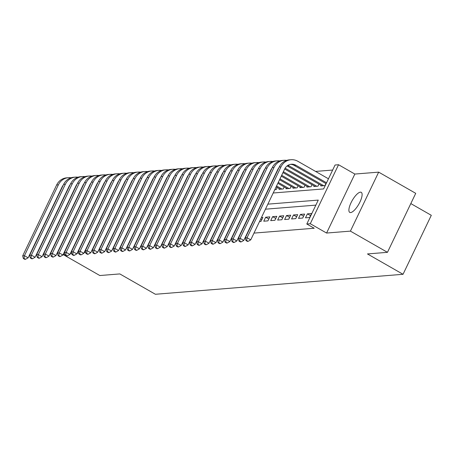 <?xml version="1.0" encoding="UTF-8"?>
<svg xmlns="http://www.w3.org/2000/svg" width="454" height="454" viewBox="0 0 454 454"><rect width="100%" height="100%" fill="white"/><g stroke="black" fill="none" stroke-linecap="round" stroke-linejoin="round"><path stroke-width="0.68" d="M360.391 192.161A11.56 3.78 -60.2 0 0 351.612 201.599A11.56 3.78 -60.2 0 0 349.756 212.398A11.56 3.78 -60.2 0 0 350.613 212.568A11.56 3.78 -60.2 0 0 359.386 203.125A11.56 3.78 -60.2 0 0 361.242 192.326A11.56 3.78 -60.2 0 0 360.391 192.161M273.2 192.995L323.611 188.926L335.069 165.012L338.548 164.734L310.281 223.72L306.802 224.004L318.265 200.089L267.849 204.152M354.846 174.058L326.585 233.05L350.409 231.126L387.466 252.328L415.728 193.336L378.676 172.14L354.846 174.058L338.548 164.734M410.819 203.585L431.3 215.304L403.039 274.295L155.399 294.271L119.822 273.921L99.823 275.533L63.146 254.546M91.839 195.277L91.532 195.305M332.657 170.046L315.57 171.425M350.409 231.126L378.676 172.14M305.491 217.835L309.668 217.5L311.575 213.511L307.403 213.851L305.491 217.835M298.539 218.397L302.71 218.056L304.623 214.072L300.446 214.407L298.539 218.397M291.581 218.959L295.753 218.618L297.665 214.634L293.488 214.969L291.581 218.959M284.624 219.52L288.801 219.18L290.708 215.196L286.536 215.531L284.624 219.52M277.666 220.077L281.843 219.742L283.75 215.758L279.579 216.093L277.666 220.077M270.715 220.638L274.886 220.303L276.798 216.32L272.621 216.654L270.715 220.638M263.757 221.2L267.928 220.865L269.841 216.881L265.664 217.216L263.757 221.2M259.518 221.541L260.971 221.427L262.883 217.438L261.43 217.557M252.566 222.102L252.867 222.08M245.608 222.664L245.915 222.642M238.651 223.226L238.957 223.203M231.693 223.788L232 223.765M224.736 224.35L225.042 224.327M217.784 224.912L218.09 224.883M210.826 225.473L211.133 225.445M203.869 226.035L204.175 226.007M196.911 226.591L197.218 226.569M189.959 227.153L190.266 227.131M183.002 227.715L183.308 227.692M176.044 228.277L176.351 228.254M169.087 228.839L169.393 228.816M162.135 229.401L162.441 229.378M155.177 229.962L155.484 229.934M148.22 230.524L148.526 230.496M141.262 231.086L141.569 231.058M134.31 231.642L134.617 231.619M127.353 232.204L127.659 232.181M120.395 232.766L120.702 232.743M113.438 233.328L113.744 233.305M106.48 233.889L106.786 233.867M99.528 234.451L99.835 234.429M107.848 203.125L108.154 203.103M114.805 202.563L115.112 202.541M121.763 202.002L122.064 201.979M128.715 201.44L129.021 201.417M135.672 200.878L135.979 200.855M142.63 200.322L142.936 200.293M149.587 199.76L149.894 199.732M156.539 199.198L156.846 199.17M163.497 198.636L163.803 198.614M170.454 198.075L170.761 198.052M177.412 197.513L177.718 197.49M184.364 196.951L184.67 196.928M191.321 196.389L191.628 196.366M198.279 195.827L198.585 195.805M205.236 195.271L205.543 195.243M212.188 194.709L212.495 194.681M219.146 194.147L219.452 194.119M226.103 193.586L226.41 193.563M233.061 193.024L233.367 193.001M240.013 192.462L240.319 192.439M246.97 191.9L247.277 191.877M253.928 191.338L254.234 191.316M260.885 190.776L261.192 190.754M267.843 190.22L268.149 190.192M274.795 189.659L276.253 189.539L277.235 187.491M279.329 188.694L279.034 189.312L283.205 188.977L284.187 186.929M286.287 188.132L285.992 188.756L290.163 188.416L291.145 186.367M293.244 187.57L292.944 188.194L297.12 187.854L298.102 185.805M300.202 187.008L299.901 187.633L304.078 187.292L305.06 185.243M307.159 186.446L306.859 187.071L311.03 186.736L312.011 184.682M314.111 185.885L313.816 186.509L317.987 186.174L318.969 184.125M321.069 185.323L320.768 185.947L324.945 185.612L325.927 183.564M87.032 246.573L87.338 246.545M93.989 246.011L94.296 245.983M100.947 245.449L101.253 245.421M107.899 244.888L108.205 244.865M114.856 244.326L115.163 244.303M121.814 243.764L122.12 243.741M128.771 243.202L129.078 243.179M135.723 242.64L136.03 242.618M142.681 242.078L142.987 242.056M149.638 241.522L149.945 241.494M156.596 240.961L156.902 240.932M163.548 240.399L163.854 240.37M170.505 239.837L170.812 239.814M177.463 239.275L177.769 239.252M184.42 238.713L184.727 238.691M191.378 238.151L191.684 238.129M198.33 237.59L198.636 237.567M205.287 237.028L205.594 237.005M212.245 236.472L212.551 236.443M219.203 235.91L219.509 235.881M226.154 235.348L226.461 235.32M233.112 234.786L233.418 234.763M240.07 234.224L240.376 234.202M247.027 233.662L247.334 233.64M253.979 233.101L314.213 228.243L306.802 224.004M315.853 205.123L265.437 209.186M258.791 209.725L258.485 209.748M251.834 210.287L251.527 210.31M244.876 210.843L244.57 210.872M237.919 211.405L237.612 211.433M230.967 211.967L230.66 211.995M224.009 212.529L223.703 212.551M217.052 213.091L216.745 213.113M210.094 213.652L209.788 213.675M203.142 214.214L202.836 214.237M196.185 214.776L195.878 214.799M189.227 215.338L188.921 215.361M182.27 215.894L181.963 215.922M175.312 216.456L175.011 216.484M168.36 217.018L168.054 217.046M161.403 217.579L161.096 217.602M154.445 218.141L154.139 218.164M147.488 218.703L147.181 218.726M140.536 219.265L140.229 219.288M133.578 219.827L133.272 219.849M126.621 220.389L126.314 220.411M119.663 220.945L119.357 220.973M112.711 221.507L112.405 221.535M105.754 222.068L105.447 222.097M98.796 222.63L98.49 222.653M92.571 235.013L92.877 234.985M94.784 231.001L94.477 231.024M101.741 230.439L101.435 230.467M108.699 229.877L108.392 229.906M115.657 229.315L115.35 229.344M122.608 228.754L122.308 228.782M129.566 228.197L129.259 228.22M136.523 227.636L136.217 227.658M143.481 227.074L143.175 227.096M150.439 226.512L150.132 226.535M157.39 225.95L157.084 225.973M164.348 225.388L164.042 225.417M171.306 224.826L170.999 224.855M178.263 224.265L177.957 224.293M185.215 223.703L184.909 223.731M192.173 223.147L191.866 223.169M199.13 222.585L198.824 222.608M206.088 222.023L205.781 222.046M213.039 221.461L212.733 221.484M219.997 220.899L219.691 220.922M226.955 220.338L226.648 220.366M233.912 219.776L233.606 219.804M240.864 219.214L240.558 219.242M247.822 218.658L247.515 218.68M254.779 218.096L254.473 218.119M326.585 233.05L310.281 223.72M85.551 251.811L84.745 251.351M63.271 254.291L64.843 254.166M70.228 253.729L71.8 253.604M77.18 253.173L78.758 253.043M84.138 252.611L85.715 252.481M387.466 252.328L367.468 253.939L403.039 274.295M92.338 207.586L92.644 207.563M99.29 207.024L99.596 207.001M106.247 206.462L106.554 206.439M113.205 205.9L113.511 205.878M120.162 205.339L120.469 205.316M127.12 204.777L127.421 204.754M134.072 204.221L134.378 204.192M141.029 203.659L141.336 203.63M147.987 203.097L148.293 203.069M154.945 202.535L155.251 202.512M161.896 201.973L162.203 201.951M168.854 201.411L169.16 201.389M175.811 200.85L176.118 200.827M182.769 200.288L183.076 200.265M189.721 199.726L190.027 199.703M196.678 199.17L196.985 199.141M203.636 198.608L203.942 198.58M210.594 198.046L210.9 198.018M217.545 197.484L217.852 197.462M224.503 196.923L224.809 196.9M231.461 196.361L231.767 196.338M238.418 195.799L238.725 195.776M245.37 195.237L245.676 195.214M252.328 194.675L252.634 194.653M259.285 194.119L259.592 194.091M266.243 193.557L266.549 193.529M261.203 204.692L260.897 204.714M254.246 205.253L253.939 205.276M247.288 205.815L246.982 205.838M240.331 206.377L240.024 206.4M233.373 206.933L233.067 206.962M226.421 207.495L226.115 207.523M219.464 208.057L219.157 208.085M212.506 208.619L212.2 208.641M205.548 209.181L205.242 209.203M198.597 209.742L198.29 209.765M191.639 210.304L191.333 210.327M184.682 210.866L184.375 210.889M177.724 211.428L177.418 211.451M170.772 211.984L170.466 212.012M163.815 212.546L163.508 212.574M156.857 213.108L156.551 213.136M149.899 213.669L149.593 213.692M142.948 214.231L142.641 214.254M135.99 214.793L135.684 214.816M129.032 215.355L128.726 215.378M122.075 215.917L121.768 215.939M115.117 216.479L114.817 216.501M108.165 217.035L107.859 217.063M101.208 217.597L100.902 217.625M94.25 218.158L93.944 218.187M87.293 218.72L86.986 218.743M261.856 219.577L260.761 218.953M268.813 219.015L265.664 217.216M275.771 218.453L272.621 216.654M282.728 217.897L279.579 216.093M289.686 217.335L286.536 215.531M296.638 216.774L293.488 214.969M303.595 216.212L300.446 214.407M310.553 215.65L307.403 213.851M63.276 185.107A9.035 8.331 85.4 0 0 62.096 186.952L28.142 257.821L25.52 259.296L24.034 258.451L23.341 258.508L24.822 259.353L25.52 259.296M23.341 258.508L22.7 255.84L56.654 184.971A13.552 12.496 -94.6 0 1 66.681 177.826L68.418 177.684A13.552 12.496 -94.6 0 1 71.051 177.775M22.7 255.84L24.437 255.698L58.396 184.829A13.552 12.496 -94.6 0 1 68.418 177.684M24.034 258.451L24.437 255.698L28.142 257.821M70.234 184.545A9.035 8.331 85.4 0 0 69.053 186.39L35.1 257.259L32.472 258.735L30.991 257.889L30.299 257.946L31.78 258.791L32.472 258.735M30.299 257.946L29.658 255.279L63.611 184.409A13.552 12.496 -94.6 0 1 73.639 177.264L75.375 177.122A13.552 12.496 -94.6 0 1 78.009 177.213M29.658 255.279L31.394 255.137L65.348 184.273A13.552 12.496 -94.6 0 1 75.375 177.122M30.991 257.889L31.394 255.137L35.1 257.259M77.186 183.989A9.035 8.331 85.4 0 0 76.011 185.828L42.057 256.697L39.43 258.173L37.949 257.327L37.251 257.384L38.738 258.23L39.43 258.173M37.251 257.384L36.615 254.717L70.569 183.847A13.552 12.496 -94.6 0 1 80.591 176.702L82.333 176.561A13.552 12.496 -94.6 0 1 84.966 176.651M36.615 254.717L38.352 254.575L72.305 183.711A13.552 12.496 -94.6 0 1 82.333 176.561M37.949 257.327L38.352 254.575L42.057 256.697M84.143 183.427A9.035 8.331 85.4 0 0 82.968 185.266L49.015 256.135L46.387 257.617L44.906 256.765L44.208 256.822L45.689 257.668L46.387 257.617M44.208 256.822L43.567 254.155L77.52 183.291A13.552 12.496 -94.6 0 1 87.548 176.141L89.29 176.004A13.552 12.496 -94.6 0 1 91.918 176.09M43.567 254.155L45.309 254.013L79.263 183.149A13.552 12.496 -94.6 0 1 89.29 176.004M44.906 256.765L45.309 254.013L49.015 256.135M91.101 182.866A9.035 8.331 85.4 0 0 89.92 184.704L55.967 255.574L53.345 257.055L51.858 256.204L51.166 256.26L52.647 257.112L53.345 257.055M51.166 256.26L50.525 253.593L84.478 182.729A13.552 12.496 -94.6 0 1 94.506 175.579L96.242 175.443A13.552 12.496 -94.6 0 1 98.876 175.528M50.525 253.593L52.261 253.457L86.22 182.587A13.552 12.496 -94.6 0 1 96.242 175.443M51.858 256.204L52.261 253.457L55.967 255.574M98.058 182.304A9.035 8.331 85.4 0 0 96.878 184.148L62.924 255.012L60.297 256.493L58.816 255.642L58.123 255.698L59.605 256.55L60.297 256.493M58.123 255.698L57.482 253.031L91.436 182.167A13.552 12.496 -94.6 0 1 101.463 175.023L103.2 174.881A13.552 12.496 -94.6 0 1 105.833 174.966M57.482 253.031L59.219 252.895L93.172 182.026A13.552 12.496 -94.6 0 1 103.2 174.881M58.816 255.642L59.219 252.895L62.924 255.012M105.01 181.742A9.035 8.331 85.4 0 0 103.835 183.586L69.882 254.45L67.254 255.931L65.773 255.08L65.075 255.137L66.562 255.988L67.254 255.931M65.075 255.137L64.44 252.469L98.393 181.606A13.552 12.496 -94.6 0 1 108.415 174.461L110.157 174.319A13.552 12.496 -94.6 0 1 112.791 174.41M64.44 252.469L66.176 252.333L100.13 181.464A13.552 12.496 -94.6 0 1 110.157 174.319M65.773 255.08L66.176 252.333L69.882 254.45M111.968 181.18A9.035 8.331 85.4 0 0 110.793 183.024L76.84 253.888L74.212 255.369L72.731 254.524L72.033 254.575L73.514 255.426L74.212 255.369M72.033 254.575L71.391 251.913L105.345 181.044A13.552 12.496 -94.6 0 1 115.373 173.899L117.115 173.757A13.552 12.496 -94.6 0 1 119.748 173.848M71.391 251.913L73.134 251.771L107.087 180.902A13.552 12.496 -94.6 0 1 117.115 173.757M72.731 254.524L73.134 251.771L76.84 253.888M118.925 180.618A9.035 8.331 85.4 0 0 117.751 182.463L83.791 253.332L81.17 254.808L79.688 253.962L78.99 254.019L80.472 254.864L81.17 254.808M78.99 254.019L78.349 251.351L112.303 180.482A13.552 12.496 -94.6 0 1 122.33 173.337L124.067 173.195A13.552 12.496 -94.6 0 1 126.7 173.286M78.349 251.351L80.091 251.21L114.045 180.34A13.552 12.496 -94.6 0 1 124.067 173.195M79.688 253.962L80.091 251.21L83.791 253.332M125.883 180.056A9.035 8.331 85.4 0 0 124.702 181.901L90.749 252.77L88.121 254.246L86.64 253.4L85.948 253.457L87.429 254.302L88.121 254.246M85.948 253.457L85.307 250.79L119.26 179.92A13.552 12.496 -94.6 0 1 129.288 172.775L131.024 172.633A13.552 12.496 -94.6 0 1 133.658 172.724M85.307 250.79L87.043 250.648L120.997 179.778A13.552 12.496 -94.6 0 1 131.024 172.633M86.64 253.4L87.043 250.648L90.749 252.77M132.84 179.495A9.035 8.331 85.4 0 0 131.66 181.339L97.706 252.208L95.079 253.684L93.598 252.838L92.9 252.895L94.387 253.741L95.079 253.684M92.9 252.895L92.264 250.228L126.218 179.358A13.552 12.496 -94.6 0 1 136.24 172.214L137.982 172.072A13.552 12.496 -94.6 0 1 140.615 172.162M92.264 250.228L94.001 250.086L127.954 179.222A13.552 12.496 -94.6 0 1 137.982 172.072M93.598 252.838L94.001 250.086L97.706 252.208M139.792 178.938A9.035 8.331 85.4 0 0 138.618 180.777L104.664 251.647L102.037 253.122L100.555 252.276L99.857 252.333L101.338 253.179L102.037 253.122M99.857 252.333L99.216 249.666L133.17 178.797A13.552 12.496 -94.6 0 1 143.197 171.652L144.94 171.51A13.552 12.496 -94.6 0 1 147.573 171.601M99.216 249.666L100.958 249.524L134.912 178.66A13.552 12.496 -94.6 0 1 144.94 171.51M100.555 252.276L100.958 249.524L104.664 251.647M146.75 178.377A9.035 8.331 85.4 0 0 145.575 180.215L111.622 251.085L108.994 252.566L107.513 251.715L106.815 251.771L108.296 252.617L108.994 252.566M106.815 251.771L106.174 249.104L140.127 178.24A13.552 12.496 -94.6 0 1 150.155 171.09L151.891 170.954A13.552 12.496 -94.6 0 1 154.525 171.039M106.174 249.104L107.916 248.962L141.869 178.099A13.552 12.496 -94.6 0 1 151.891 170.954M107.513 251.715L107.916 248.962L111.622 251.085M153.707 177.815A9.035 8.331 85.4 0 0 152.527 179.653L118.573 250.523L115.946 252.004L114.465 251.153L113.772 251.21L115.254 252.061L115.946 252.004M113.772 251.21L113.131 248.542L147.085 177.679A13.552 12.496 -94.6 0 1 157.112 170.528L158.849 170.392A13.552 12.496 -94.6 0 1 161.482 170.477M113.131 248.542L114.868 248.406L148.821 177.537A13.552 12.496 -94.6 0 1 158.849 170.392M114.465 251.153L114.868 248.406L118.573 250.523M160.665 177.253A9.035 8.331 85.4 0 0 159.485 179.097L125.531 249.961L122.903 251.442L121.422 250.591L120.73 250.648L122.211 251.499L122.903 251.442M120.73 250.648L120.089 247.98L154.042 177.117A13.552 12.496 -94.6 0 1 164.07 169.972L165.806 169.83A13.552 12.496 -94.6 0 1 168.44 169.915M120.089 247.98L121.825 247.844L155.779 176.975A13.552 12.496 -94.6 0 1 165.806 169.83M121.422 250.591L121.825 247.844L125.531 249.961M167.617 176.691A9.035 8.331 85.4 0 0 166.442 178.536L132.489 249.399L129.861 250.88L128.38 250.029L127.682 250.086L129.163 250.937L129.861 250.88M127.682 250.086L127.041 247.419L161 176.555A13.552 12.496 -94.6 0 1 171.022 169.41L172.764 169.268A13.552 12.496 -94.6 0 1 175.397 169.359M127.041 247.419L128.783 247.282L162.736 176.413A13.552 12.496 -94.6 0 1 172.764 169.268M128.38 250.029L128.783 247.282L132.489 249.399M174.574 176.129A9.035 8.331 85.4 0 0 173.4 177.974L139.446 248.837L136.819 250.319L135.337 249.473L134.639 249.524L136.121 250.375L136.819 250.319M134.639 249.524L133.998 246.863L167.952 175.993A13.552 12.496 -94.6 0 1 177.979 168.848L179.716 168.706A13.552 12.496 -94.6 0 1 182.349 168.797M133.998 246.863L135.74 246.721L169.694 175.851A13.552 12.496 -94.6 0 1 179.716 168.706M135.337 249.473L135.74 246.721L139.446 248.837M181.532 175.567A9.035 8.331 85.4 0 0 180.352 177.412L146.398 248.281L143.776 249.757L142.289 248.911L141.597 248.968L143.078 249.814L143.776 249.757M141.597 248.968L140.956 246.301L174.909 175.431A13.552 12.496 -94.6 0 1 184.937 168.286L186.673 168.145A13.552 12.496 -94.6 0 1 189.307 168.235M140.956 246.301L142.692 246.159L176.646 175.289A13.552 12.496 -94.6 0 1 186.673 168.145M142.289 248.911L142.692 246.159L146.398 248.281M188.489 175.006A9.035 8.331 85.4 0 0 187.309 176.85L153.356 247.719L150.728 249.195L149.247 248.349L148.554 248.406L150.036 249.252L150.728 249.195M148.554 248.406L147.913 245.739L181.867 174.869A13.552 12.496 -94.6 0 1 191.894 167.725L193.631 167.583A13.552 12.496 -94.6 0 1 196.264 167.674M147.913 245.739L149.65 245.597L183.603 174.728A13.552 12.496 -94.6 0 1 193.631 167.583M149.247 248.349L149.65 245.597L153.356 247.719M195.441 174.444A9.035 8.331 85.4 0 0 194.267 176.288L160.313 247.158L157.686 248.633L156.204 247.788L155.506 247.844L156.988 248.69L157.686 248.633M155.506 247.844L154.865 245.177L188.824 174.308A13.552 12.496 -94.6 0 1 198.846 167.163L200.589 167.021A13.552 12.496 -94.6 0 1 203.222 167.112M154.865 245.177L156.607 245.035L190.561 174.171A13.552 12.496 -94.6 0 1 200.589 167.021M156.204 247.788L156.607 245.035L160.313 247.158M202.399 173.888A9.035 8.331 85.4 0 0 201.224 175.726L167.271 246.596L164.643 248.071L163.162 247.226L162.464 247.282L163.945 248.128L164.643 248.071M162.464 247.282L161.823 244.615L195.776 173.746A13.552 12.496 -94.6 0 1 205.804 166.601L207.546 166.459A13.552 12.496 -94.6 0 1 210.174 166.55M161.823 244.615L163.565 244.473L197.518 173.61A13.552 12.496 -94.6 0 1 207.546 166.459M163.162 247.226L163.565 244.473L167.271 246.596M209.356 173.326A9.035 8.331 85.4 0 0 208.176 175.165L174.222 246.034L171.601 247.515L170.114 246.664L169.421 246.721L170.903 247.566L171.601 247.515M169.421 246.721L168.78 244.053L202.734 173.19A13.552 12.496 -94.6 0 1 212.761 166.039L214.498 165.903A13.552 12.496 -94.6 0 1 217.131 165.988M168.78 244.053L170.517 243.912L204.476 173.048A13.552 12.496 -94.6 0 1 214.498 165.903M170.114 246.664L170.517 243.912L174.222 246.034M216.314 172.764A9.035 8.331 85.4 0 0 215.134 174.603L181.18 245.472L178.553 246.953L177.071 246.102L176.379 246.159L177.86 247.01L178.553 246.953M176.379 246.159L175.738 243.492L209.691 172.628A13.552 12.496 -94.6 0 1 219.719 165.477L221.456 165.341A13.552 12.496 -94.6 0 1 224.089 165.426M175.738 243.492L177.474 243.355L211.428 172.486A13.552 12.496 -94.6 0 1 221.456 165.341M177.071 246.102L177.474 243.355L181.18 245.472M223.266 172.202A9.035 8.331 85.4 0 0 222.091 174.047L188.138 244.91L185.51 246.391L184.029 245.54L183.331 245.597L184.818 246.448L185.51 246.391M183.331 245.597L182.695 242.93L216.649 172.066A13.552 12.496 -94.6 0 1 226.671 164.921L228.413 164.779A13.552 12.496 -94.6 0 1 231.046 164.864M182.695 242.93L184.432 242.794L218.385 171.924A13.552 12.496 -94.6 0 1 228.413 164.779M184.029 245.54L184.432 242.794L188.138 244.91M230.223 171.64A9.035 8.331 85.4 0 0 229.049 173.485L195.095 244.348L192.468 245.83L190.986 244.978L190.288 245.035L191.77 245.886L192.468 245.83M190.288 245.035L189.647 242.368L223.601 171.504A13.552 12.496 -94.6 0 1 233.628 164.359L235.371 164.217A13.552 12.496 -94.6 0 1 237.998 164.308M189.647 242.368L191.389 242.232L225.343 171.362A13.552 12.496 -94.6 0 1 235.371 164.217M190.986 244.978L191.389 242.232L195.095 244.348M280.249 189.216L276.134 186.861M281.991 189.074L276.56 185.97M237.181 171.079A9.035 8.331 85.4 0 0 236.001 172.923L202.047 243.787L199.425 245.268L197.938 244.422L197.246 244.473L198.727 245.325L199.425 245.268M197.246 244.473L196.605 241.812L230.558 170.942A13.552 12.496 -94.6 0 1 240.586 163.798L242.322 163.656A13.552 12.496 -94.6 0 1 244.956 163.746M196.605 241.812L198.347 241.67L232.3 170.8A13.552 12.496 -94.6 0 1 242.322 163.656M197.938 244.422L198.347 241.67L202.047 243.787M287.206 188.654L277.842 183.297M288.948 188.518L278.268 182.406M244.138 170.517A9.035 8.331 85.4 0 0 242.958 172.361L209.005 243.231L206.377 244.706L204.896 243.86L204.204 243.917L205.685 244.763L206.377 244.706M204.204 243.917L203.562 241.25L237.516 170.381A13.552 12.496 -94.6 0 1 247.543 163.236L249.28 163.094A13.552 12.496 -94.6 0 1 251.913 163.185M203.562 241.25L205.299 241.108L239.252 170.239A13.552 12.496 -94.6 0 1 249.28 163.094M204.896 243.86L205.299 241.108L209.005 243.231M294.164 188.092L279.55 179.733M295.9 187.956L279.976 178.842M251.09 169.955A9.035 8.331 85.4 0 0 249.916 171.799L215.962 242.669L213.335 244.144L211.853 243.299L211.155 243.355L212.642 244.201L213.335 244.144M211.155 243.355L210.52 240.688L244.473 169.819A13.552 12.496 -94.6 0 1 254.495 162.674L256.238 162.532A13.552 12.496 -94.6 0 1 258.871 162.623M210.52 240.688L212.256 240.546L246.21 169.677A13.552 12.496 -94.6 0 1 256.238 162.532M211.853 243.299L212.256 240.546L215.962 242.669M301.121 187.53L281.259 176.169M302.858 187.394L281.684 175.278M258.048 169.393A9.035 8.331 85.4 0 0 256.873 171.237L222.92 242.107L220.292 243.582L218.811 242.737L218.113 242.794L219.594 243.639L220.292 243.582M218.113 242.794L217.472 240.126L251.425 169.257A13.552 12.496 -94.6 0 1 261.453 162.112L263.195 161.97A13.552 12.496 -94.6 0 1 265.828 162.061M217.472 240.126L219.214 239.984L253.167 169.121A13.552 12.496 -94.6 0 1 263.195 161.97M218.811 242.737L219.214 239.984L222.92 242.107M308.073 186.974L282.967 172.605M309.815 186.832L283.392 171.714M265.005 168.837A9.035 8.331 85.4 0 0 263.831 170.676L229.872 241.545L227.25 243.021L225.769 242.175L225.071 242.232L226.552 243.077L227.25 243.021M225.071 242.232L224.429 239.564L258.383 168.695A13.552 12.496 -94.6 0 1 268.41 161.55L270.147 161.408A13.552 12.496 -94.6 0 1 272.78 161.499M224.429 239.564L226.171 239.423L260.125 168.559A13.552 12.496 -94.6 0 1 270.147 161.408M225.769 242.175L226.171 239.423L229.872 241.545M315.031 186.412L284.675 169.041M316.773 186.271L285.14 168.173M271.963 168.275A9.035 8.331 85.4 0 0 270.783 170.114L236.829 240.983L234.202 242.464L232.72 241.613L232.028 241.67L233.509 242.515L234.202 242.464M232.028 241.67L231.387 239.003L265.34 168.139A13.552 12.496 -94.6 0 1 275.368 160.988L277.105 160.852A13.552 12.496 -94.6 0 1 279.738 160.937M231.387 239.003L233.123 238.861L267.077 167.997A13.552 12.496 -94.6 0 1 277.105 160.852M232.72 241.613L233.123 238.861L236.829 240.983M321.988 185.851L287.229 165.965A9.035 8.331 85.4 0 0 287.144 165.914M323.725 185.709L288.971 165.823A9.035 8.331 85.4 0 0 287.972 165.335M278.921 167.713A9.035 8.331 85.4 0 0 277.74 169.552L243.787 240.421L241.159 241.903L239.678 241.051L238.98 241.108L240.467 241.959L241.159 241.903M238.98 241.108L238.344 238.441L272.298 167.577A13.552 12.496 -94.6 0 1 282.32 160.427L284.062 160.29A13.552 12.496 -94.6 0 1 286.695 160.376M238.344 238.441L240.081 238.305L274.034 167.435A13.552 12.496 -94.6 0 1 284.062 160.29M239.678 241.051L240.081 238.305L243.787 240.421M245.937 240.546L247.419 241.397L248.117 241.341L246.636 240.489L245.937 240.546L245.296 237.879L247.038 237.743L280.992 166.873A13.552 12.496 -94.6 0 1 291.02 159.729A13.552 12.496 -94.6 0 1 297.835 161.278L328.463 178.797M326.125 183.677L294.186 165.404A9.035 8.331 85.4 0 0 290.515 164.348M326.551 182.786L295.929 165.262A9.035 8.331 85.4 0 0 291.383 164.229A9.035 8.331 85.4 0 0 284.698 168.996L250.744 239.86L248.117 241.341M245.296 237.879L279.25 167.015A13.552 12.496 -94.6 0 1 289.277 159.87L291.02 159.729M246.636 240.489L247.038 237.743L250.744 239.86M56.654 184.971L58.396 184.829M63.611 184.409L65.348 184.273M70.569 183.847L72.305 183.711M77.52 183.291L79.263 183.149M84.478 182.729L86.22 182.587M91.436 182.167L93.172 182.026M98.393 181.606L100.13 181.464M105.345 181.044L107.087 180.902M112.303 180.482L114.045 180.34M119.26 179.92L120.997 179.778M126.218 179.358L127.954 179.222M133.17 178.797L134.912 178.66M140.127 178.24L141.869 178.099M147.085 177.679L148.821 177.537M154.042 177.117L155.779 176.975M161 176.555L162.736 176.413M167.952 175.993L169.694 175.851M174.909 175.431L176.646 175.289M181.867 174.869L183.603 174.728M188.824 174.308L190.561 174.171M195.776 173.746L197.518 173.61M202.734 173.19L204.476 173.048M209.691 172.628L211.428 172.486M216.649 172.066L218.385 171.924M223.601 171.504L225.343 171.362M230.558 170.942L232.3 170.8M237.516 170.381L239.252 170.239M244.473 169.819L246.21 169.677M251.425 169.257L253.167 169.121M258.383 168.695L260.125 168.559M265.34 168.139L267.077 167.997M287.229 165.965L288.971 165.823M272.298 167.577L274.034 167.435M294.186 165.404L295.929 165.262M279.25 167.015L280.992 166.873"/></g></svg>

